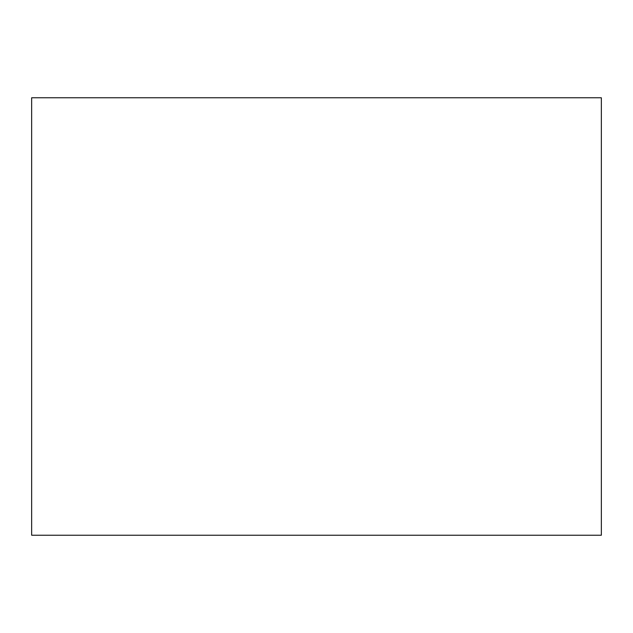 <?xml version="1.0" encoding="UTF-8"?>
<svg xmlns="http://www.w3.org/2000/svg" width="633" height="633" viewBox="0 0 633 633"><rect width="100%" height="100%" fill="white"/><g stroke="black" fill="none" stroke-linecap="round" stroke-linejoin="round"><path stroke-width="0.95" d="M31.65 97.775L31.65 535.225L601.35 535.225L601.35 97.775L31.65 97.775"/></g></svg>

